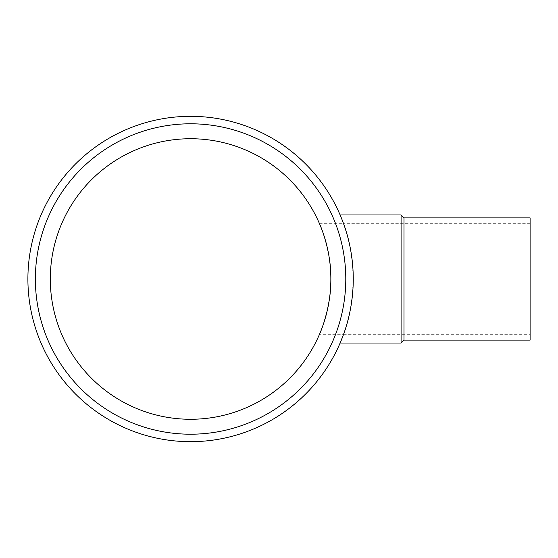 <?xml version="1.0" encoding="UTF-8"?>
<svg xmlns="http://www.w3.org/2000/svg" width="558" height="558" viewBox="0 0 558 558"><rect width="100%" height="100%" fill="white"/><g stroke="black" fill="none" stroke-linecap="round" stroke-linejoin="round"><path stroke-width="0.42" stroke-dasharray="2.79 2.09" d="M327.441 309.732C323.026 325.454 320.376 333.642 319.49 334.291L343.575 334.291C348.973 321.757 352.203 303.322 353.256 279C352.21 254.72 348.98 236.292 343.575 223.709L530.1 223.709L530.1 340.115M341.454 218.157C345.765 227.378 355.906 260.237 352.775 291.548C350.647 320.906 339.892 343.344 340.129 343.024M401.083 214.976L401.083 343.024M403.992 217.885L403.992 340.115M530.1 217.885L530.1 223.709M35.37 279A155.208 155.208 0 0 0 268.182 413.415A155.208 155.208 0 0 0 268.182 144.585A155.208 155.208 0 0 0 35.37 279A155.208 155.208 0 0 0 268.182 413.415A155.208 155.208 0 0 0 268.182 144.585A155.208 155.208 0 0 0 35.37 279A155.208 155.208 0 0 0 268.182 413.415A155.208 155.208 0 0 0 268.182 144.585A155.208 155.208 0 0 0 35.37 279M27.9 279A162.678 162.678 0 0 0 271.92 419.881A162.678 162.678 0 0 0 271.92 138.119A162.678 162.678 0 0 0 27.9 279M330.671 286.115L330.852 279A140.267 140.267 0 0 0 190.578 138.733A140.267 140.267 0 0 0 50.311 279A140.267 140.267 0 0 0 190.578 419.267A140.267 140.267 0 0 0 330.852 279L330.741 273.553M329.22 300.309L330.427 289.888M330.427 268.07L328.885 255.592M327.344 247.836L326.409 243.979M325.272 239.842L322.126 230.308M321.234 227.95L319.95 224.783M343.575 334.291L530.1 334.291M319.49 223.709L343.575 223.709"/><path stroke-width="0.84" d="M343.575 223.709L341.454 218.157M401.083 343.024L401.083 214.976L403.992 217.885L403.992 340.115L401.083 343.024L340.129 343.024L343.575 334.291M403.992 340.115L530.1 340.115L530.1 217.885L403.992 217.885M319.95 224.783L319.49 223.709C319.336 223.235 331.25 249.028 330.852 279A140.267 140.267 0 0 1 120.444 400.477A140.267 140.267 0 0 1 120.444 157.523A140.267 140.267 0 0 1 330.852 279C331.257 308.93 319.329 334.814 319.49 334.291M35.37 279A155.208 155.208 0 0 0 268.182 413.415A155.208 155.208 0 0 0 268.182 144.585A155.208 155.208 0 0 0 35.37 279M27.9 279A162.678 162.678 0 0 0 271.92 419.881A162.678 162.678 0 0 0 271.92 138.119A162.678 162.678 0 0 0 27.9 279M327.441 309.732L329.22 300.309M330.427 289.888L330.671 286.115M330.741 273.553L330.427 268.07M328.885 255.592L327.344 247.836M326.409 243.979L325.272 239.842M322.126 230.308L321.234 227.95M340.129 214.976L401.083 214.976"/></g></svg>
